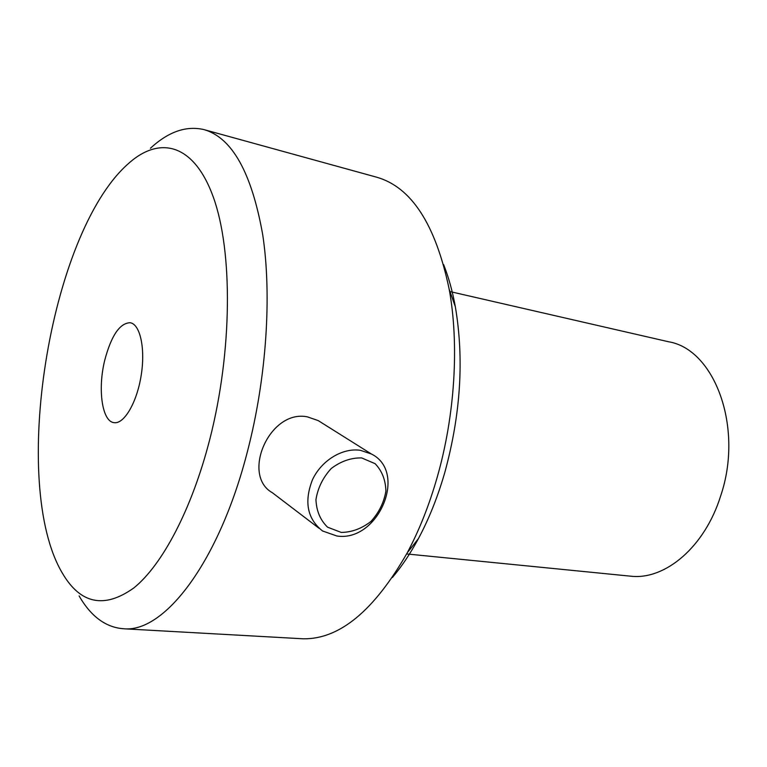 <?xml version="1.0" encoding="UTF-8"?>
<svg xmlns="http://www.w3.org/2000/svg" width="767" height="767" viewBox="0 0 767 767"><rect width="100%" height="100%" fill="white"/><g stroke="black" fill="none" stroke-linecap="round" stroke-linejoin="round"><path stroke-width="1.15" d="M629.237 576.046L631.174 576.238C665.372 579.967 704.777 546.871 720.616 496.057C743.99 427.622 714.585 349.186 668.527 341.756L450.008 291.575M341.229 532.423L327.586 527.188C320.318 520.189 316.445 511.004 315.946 499.643C317.816 487.946 322.926 477.553 331.277 468.464C340.932 461.207 351.075 457.688 361.688 457.928L375.111 463.68C382.033 470.9 385.628 480.065 385.887 491.177C383.941 502.5 378.965 512.586 370.95 521.435C361.66 528.636 351.756 532.298 341.229 532.423M336.886 535.999C378.294 542.394 408.13 472.098 371.381 453.987L360.385 450.315C342.552 447.592 321.431 460.411 312.428 479.826C303.933 501.848 307.308 518.895 322.552 530.975L336.886 535.999M319.062 528.31L272.39 492.75C240.896 475.204 269.61 408.916 307.481 416.884L318.2 420.594L371.381 453.987M104.791 360.039C111.33 335.543 119.786 323.099 130.141 322.725C140.15 324.096 145.538 348.477 141.176 375.418C136.948 402.378 124.206 424.161 114.216 422.665C102.059 421.908 97.476 389.07 104.791 360.039M79.106 595.911C91.158 616.879 106.335 627.857 124.628 628.825C164.905 631.931 219.228 561.808 247.463 451.427C266.504 378.217 271.988 295.506 262.688 234.549C251.643 172.738 232.133 137.772 204.147 129.652C186.371 125.424 168.462 131.627 150.418 148.261M209.822 439.194C191.827 509.441 162.326 564.943 133.899 587.896C104.283 609.008 80.42 604.06 62.309 573.054C9.568 484.159 49.318 234.635 127.399 164.502C158.961 135.251 193.83 142.902 213.379 197.292C232.9 251.394 232.372 351.296 209.822 439.194M204.147 129.652L376.645 177.196C411.438 187.081 435.618 224.434 449.184 289.236C459.308 344.354 455.004 415.321 437.113 477.563C429.117 505.424 419.146 530.543 407.181 552.911C374.066 610.81 339.378 639.429 303.109 638.796L299.581 638.604M392.416 577.474C401.697 566.525 410.355 553.592 418.398 538.655C428.993 518.875 437.813 496.767 444.85 472.309C460.708 414.19 464.208 359.004 455.339 306.752C452.501 291.192 448.599 277.136 443.623 264.586M406.625 553.947L631.174 576.238M124.628 628.825L303.109 638.796M455.339 306.752L449.184 289.236M418.398 538.655L407.181 552.911"/></g></svg>
